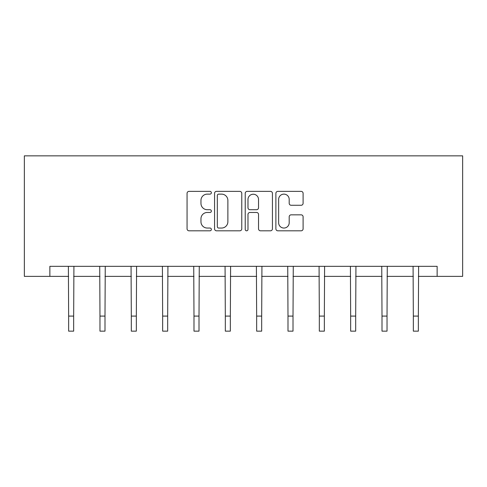 <?xml version="1.0" encoding="UTF-8"?>
<svg xmlns="http://www.w3.org/2000/svg" width="487" height="487" viewBox="0 0 487 487"><rect width="100%" height="100%" fill="white"/><g stroke="black" fill="none" stroke-linecap="round" stroke-linejoin="round"><path stroke-width="0.73" d="M211.364 192.755A1.382 1.382 0 0 0 209.982 191.373L189.035 191.373A1.972 1.972 0 0 0 187.063 193.345L187.063 228.835A1.972 1.972 0 0 0 189.035 230.808L209.982 230.808A1.382 1.382 0 0 0 211.364 229.426A1.382 1.382 0 0 0 209.982 228.044L207.273 228.044A6.307 6.307 0 0 1 200.961 221.737L200.961 218.779A6.307 6.307 0 0 1 207.273 212.472L209.982 212.472A1.382 1.382 0 0 0 211.364 211.09A1.382 1.382 0 0 0 209.982 209.708L207.273 209.708A6.307 6.307 0 0 1 200.961 203.402L200.961 200.443A6.307 6.307 0 0 1 207.273 194.13L209.982 194.13A1.382 1.382 0 0 0 211.364 192.755M301.124 205.27A1.972 1.972 0 0 0 303.097 203.304L303.097 193.345A1.972 1.972 0 0 0 301.124 191.373L277.858 191.373A1.972 1.972 0 0 0 275.885 193.345L275.885 228.835A1.972 1.972 0 0 0 277.858 230.808L301.124 230.808A1.972 1.972 0 0 0 303.097 228.835L303.097 216.806A1.972 1.972 0 0 0 301.124 214.834L291.165 214.834A1.972 1.972 0 0 0 289.193 216.806L289.193 222.772A5.272 5.272 0 0 1 283.921 228.044A5.272 5.272 0 0 1 278.643 222.772L278.643 199.408A5.272 5.272 0 0 1 283.921 194.13A5.272 5.272 0 0 1 289.193 199.408L289.193 203.304A1.972 1.972 0 0 0 291.165 205.27L301.124 205.27M49.863 276.373L49.863 266.328L437.137 266.328L437.137 276.373L462.65 276.373L462.65 155.852L24.35 155.852L24.35 276.373L68.643 276.373M241.777 193.345A1.972 1.972 0 0 0 239.805 191.373L216.538 191.373A1.972 1.972 0 0 0 214.566 193.345L214.566 228.835A1.972 1.972 0 0 0 216.538 230.808L239.805 230.808A1.972 1.972 0 0 0 241.777 228.835L241.777 193.345M247.195 191.373L270.462 191.373A1.972 1.972 0 0 1 272.434 193.345L272.434 228.835A1.972 1.972 0 0 1 270.462 230.808L260.508 230.808A1.972 1.972 0 0 1 258.536 228.835L258.536 214.444A1.972 1.972 0 0 0 256.564 212.472L249.959 212.472A1.972 1.972 0 0 0 247.986 214.444L247.986 229.426A1.382 1.382 0 0 1 246.605 230.808A1.382 1.382 0 0 1 245.223 229.426L245.223 193.345A1.972 1.972 0 0 1 247.195 191.373M73.665 276.373L99.975 276.373M104.997 276.373L131.313 276.373M136.336 276.373L162.652 276.373M167.674 276.373L193.984 276.373M199.006 276.373L225.323 276.373M230.345 276.373L256.655 276.373M261.677 276.373L287.994 276.373M293.016 276.373L319.326 276.373M324.348 276.373L350.664 276.373M355.687 276.373L382.003 276.373M387.025 276.373L413.335 276.373M418.357 276.373L437.137 276.373M218.706 194.13A1.382 1.382 0 0 0 217.324 195.512L217.324 226.668A1.382 1.382 0 0 0 218.706 228.044L221.567 228.044A6.307 6.307 0 0 0 227.873 221.737L227.873 200.443A6.307 6.307 0 0 0 221.567 194.13L218.706 194.13M258.536 199.506A5.272 5.272 0 0 0 253.258 194.234A5.272 5.272 0 0 0 247.986 199.506L247.986 207.736A1.972 1.972 0 0 0 249.959 209.708L256.564 209.708A1.972 1.972 0 0 0 258.536 207.736L258.536 199.506M68.387 266.328L68.643 316.087L73.665 316.087L73.921 266.328M68.643 316.087L68.643 331.148L73.665 331.148L73.665 316.087M99.725 266.328L99.975 316.087L104.997 316.087L105.253 266.328M99.975 316.087L99.975 331.148L104.997 331.148L104.997 316.087M131.058 266.328L131.313 316.087L136.336 316.087L136.591 266.328M131.313 316.087L131.313 331.148L136.336 331.148L136.336 316.087M162.396 266.328L162.652 316.087L167.674 316.087L167.924 266.328M162.652 316.087L162.652 331.148L167.674 331.148L167.674 316.087M193.729 266.328L193.984 316.087L199.006 316.087L199.262 266.328M193.984 316.087L193.984 331.148L199.006 331.148L199.006 316.087M225.067 266.328L225.323 316.087L230.345 316.087L230.601 266.328M225.323 316.087L225.323 331.148L230.345 331.148L230.345 316.087M256.399 266.328L256.655 316.087L261.677 316.087L261.933 266.328M256.655 316.087L256.655 331.148L261.677 331.148L261.677 316.087M287.738 266.328L287.994 316.087L293.016 316.087L293.271 266.328M287.994 316.087L287.994 331.148L293.016 331.148L293.016 316.087M319.076 266.328L319.326 316.087L324.348 316.087L324.604 266.328M319.326 316.087L319.326 331.148L324.348 331.148L324.348 316.087M350.409 266.328L350.664 316.087L355.687 316.087L355.942 266.328M350.664 316.087L350.664 331.148L355.687 331.148L355.687 316.087M381.747 266.328L382.003 316.087L387.025 316.087L387.275 266.328M382.003 316.087L382.003 331.148L387.025 331.148L387.025 316.087M413.079 266.328L413.335 316.087L418.357 316.087L418.613 266.328M413.335 316.087L413.335 331.148L418.357 331.148L418.357 316.087"/></g></svg>
